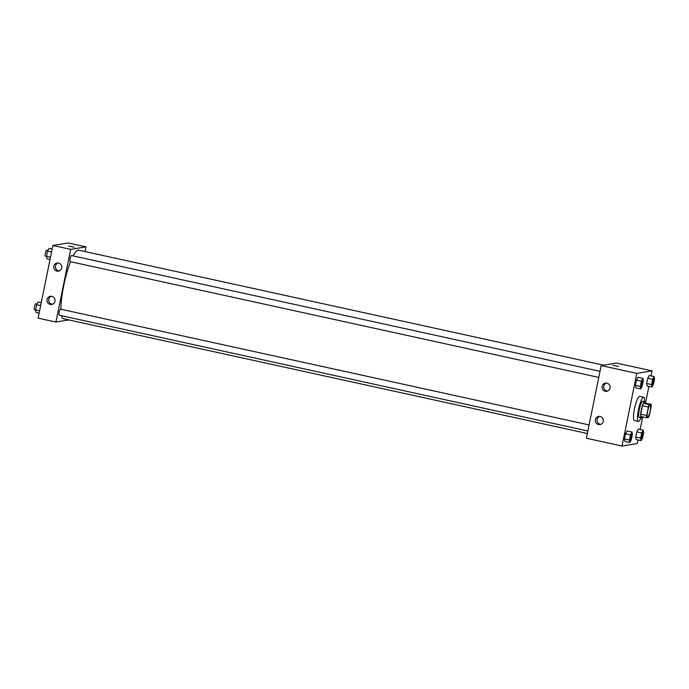 <?xml version="1.0" encoding="UTF-8"?>
<svg xmlns="http://www.w3.org/2000/svg" width="689" height="689" viewBox="0 0 689 689"><rect width="100%" height="100%" fill="white"/><g stroke="black" fill="none" stroke-linecap="round" stroke-linejoin="round"><path stroke-width="1.03" d="M647.677 417.121A6.192 1.197 -77.6 0 1 647.582 417.112A6.192 1.197 -77.6 0 1 647.738 410.808A6.192 1.197 -77.6 0 1 650.235 405.011A6.192 1.197 -77.6 0 1 650.132 411.083A6.192 1.197 -77.6 0 1 647.677 417.121M649.426 415.079L651.157 406.588A8.001 1.55 -77.6 0 0 651.139 404.357L649.357 404.65A8.001 1.55 -77.6 0 0 648.401 407.044L646.67 415.536A8.001 1.55 -77.6 0 0 646.687 417.767L648.47 417.474A8.001 1.55 -77.6 0 0 649.426 415.079M648.401 407.044L642.458 405.743L640.736 414.235L646.67 415.536M640.736 414.235A8.001 1.55 -77.6 0 0 640.744 416.466L646.687 417.767M642.458 405.743A8.001 1.55 -77.6 0 1 643.414 403.349L649.357 404.65M651.139 404.357L645.197 403.056L643.414 403.349M645.3 403.074A8.259 1.602 102.4 0 0 644.74 401.687A8.259 1.602 102.4 0 0 641.278 410.041A8.259 1.602 102.4 0 0 641.209 417.835A8.259 1.602 102.4 0 0 642.294 416.811M639.349 417.405A8.259 1.602 -77.6 0 1 639.228 417.396A8.259 1.602 -77.6 0 1 639.297 409.611A8.259 1.602 -77.6 0 1 642.759 401.256L644.74 401.687M640.977 417.784A12.393 2.403 -77.6 0 1 638.531 421.435A12.393 2.403 -77.6 0 1 638.341 421.435A12.393 2.403 -77.6 0 1 638.651 408.818A12.393 2.403 -77.6 0 1 643.647 397.226A12.393 2.403 -77.6 0 1 644.508 401.644M638.341 421.435L634.38 420.566A12.393 2.403 -77.6 0 1 634.69 407.948A12.393 2.403 -77.6 0 1 639.685 396.356L643.647 397.226M651.036 375.893L652.052 370.871L636.8 373.395L622.021 446.05L637.273 443.527L637.997 439.978M640.124 429.497L642.691 416.897M645.49 403.117L648.9 386.383M631.968 432.029L627.024 430.944L625.534 433.726L624.467 438.971L624.889 441.434L629.841 442.519L631.322 439.737L632.39 434.492L631.968 432.029L630.487 434.811L629.419 440.056L629.841 442.519M642.88 378.425L637.928 377.348L636.438 380.121L635.379 385.366L635.792 387.829L640.744 388.915L642.234 386.133L643.293 380.896L642.88 378.425L641.39 381.206L640.322 386.451L640.744 388.915M654.128 376.573L649.184 375.488L647.694 378.27L646.626 383.506L647.049 385.978L652.001 387.054L653.482 384.281L654.55 379.036L654.128 376.573L652.647 379.346L651.579 384.591L652.001 387.054M643.225 430.177L638.272 429.092L636.791 431.865L635.723 437.11L636.145 439.573L641.089 440.659L642.579 437.885L643.647 432.64L643.225 430.177L641.735 432.95L640.667 438.195L641.089 440.659M618.507 366.41L612.943 365.282M636.8 373.395L601.17 365.583L616.422 363.069L652.052 370.871M601.17 365.583L586.391 438.238L622.021 446.05M602.117 386.348A4.134 4.039 80.6 0 1 610.058 386.555A4.134 4.039 80.6 0 1 606.751 391.292A4.134 4.039 80.6 0 1 602.117 386.348M595.339 419.653A4.134 4.039 80.6 0 1 603.288 419.859A4.134 4.039 80.6 0 1 599.973 424.588A4.134 4.039 80.6 0 1 595.339 419.653M606.268 383.093A4.134 4.039 -99.4 0 0 607.577 391.059M599.49 416.397A4.134 4.039 -99.4 0 0 600.808 424.355M587.347 433.519L63.422 318.74A35.113 6.804 -77.6 0 1 61.476 315.7M60.908 309.232A35.113 6.804 -77.6 0 1 70.519 261.691M73.077 255.903A35.113 6.804 -77.6 0 1 78.451 250.141L603.59 365.187M70.149 261.596A3.1 0.603 -77.6 0 1 70.097 261.596A3.1 0.603 -77.6 0 1 70.175 258.444A3.1 0.603 -77.6 0 1 71.423 255.541L599.998 371.345M59.237 315.2A3.1 0.603 -77.6 0 1 59.194 315.2A3.1 0.603 -77.6 0 1 59.271 312.048A3.1 0.603 -77.6 0 1 60.52 309.146L589.095 424.941M55.921 322.03L70.7 249.375L52.881 245.473L38.102 318.129L55.921 322.03L68.754 319.911M84.988 251.58L85.953 246.851L70.7 249.375M58.608 263.06A4.134 4.039 80.6 0 1 58.462 271.173A4.134 4.039 80.6 0 1 53.828 266.23A4.134 4.039 80.6 0 1 58.608 263.06M50.194 304.435A4.134 4.039 80.6 0 1 50.34 296.322A4.134 4.039 80.6 0 1 54.999 299.741A4.134 4.039 80.6 0 1 50.194 304.435M85.953 246.851L68.133 242.95L52.881 245.473M57.979 262.974A4.134 4.039 -99.4 0 0 59.297 270.941M51.201 296.279A4.134 4.039 -99.4 0 0 52.519 304.245M74.119 247.196L68.616 246.033L74.119 247.196M74.179 247.162L68.616 246.033M41.254 302.617L38.162 301.946L36.672 304.719L35.604 309.964L36.026 312.427L39.127 313.107M36.672 304.719L40.651 305.597M35.604 309.964L39.583 310.834M34.493 309.783A3.1 0.603 -77.6 0 1 34.45 309.774A3.1 0.603 -77.6 0 1 34.528 306.622A3.1 0.603 -77.6 0 1 35.776 303.728L37.051 304.004M52.166 249.022L49.065 248.341L47.575 251.115L46.508 256.36L46.93 258.823L50.03 259.503M47.575 251.115L51.554 251.993M46.508 256.36L50.495 257.23M45.405 256.179A3.1 0.603 -77.6 0 1 45.353 256.179A3.1 0.603 -77.6 0 1 45.431 253.018A3.1 0.603 -77.6 0 1 46.68 250.124L47.963 250.4M641.493 438.445L641.511 438.445A3.1 0.603 -77.6 0 1 641.493 438.445A3.1 0.603 -77.6 0 1 641.571 435.293A3.1 0.603 -77.6 0 1 642.82 432.391A3.1 0.603 -77.6 0 1 642.828 432.391A3.1 0.603 -77.6 0 1 642.785 435.431A3.1 0.603 -77.6 0 1 641.554 438.445A3.1 0.603 -77.6 0 1 641.511 438.445A3.1 0.603 -77.6 0 1 641.588 435.293A3.1 0.603 -77.6 0 1 642.837 432.391L642.837 432.391M638.272 429.092L636.791 431.865L641.735 432.95M636.791 431.865L635.723 437.11L640.667 438.195M635.723 437.11L636.145 439.573M652.397 384.841L652.414 384.841A3.1 0.603 -77.6 0 1 652.397 384.841A3.1 0.603 -77.6 0 1 652.474 381.689A3.1 0.603 -77.6 0 1 653.723 378.786A3.1 0.603 -77.6 0 1 653.732 378.786A3.1 0.603 -77.6 0 1 653.689 381.827A3.1 0.603 -77.6 0 1 652.466 384.841A3.1 0.603 -77.6 0 1 652.414 384.841A3.1 0.603 -77.6 0 1 652.492 381.689A3.1 0.603 -77.6 0 1 653.74 378.795L653.74 378.795M649.184 375.488L647.694 378.27L652.647 379.346M647.694 378.27L646.626 383.506L651.579 384.591M646.626 383.506L647.049 385.978M630.246 440.305L630.246 440.305A3.1 0.603 -77.6 0 1 630.314 437.145A3.1 0.603 -77.6 0 1 631.563 434.251A3.1 0.603 -77.6 0 1 631.572 434.251L631.58 434.251A3.1 0.603 -77.6 0 1 631.529 437.291A3.1 0.603 -77.6 0 1 630.306 440.305A3.1 0.603 -77.6 0 1 630.254 440.305A3.1 0.603 -77.6 0 1 630.332 437.153A3.1 0.603 -77.6 0 1 631.58 434.251M627.024 430.944L625.534 433.726L630.487 434.811M625.534 433.726L624.467 438.971L629.419 440.056M624.467 438.971L624.889 441.434M641.149 386.701L641.166 386.701A3.1 0.603 -77.6 0 1 641.149 386.701A3.1 0.603 -77.6 0 1 641.226 383.54A3.1 0.603 -77.6 0 1 642.475 380.647A3.1 0.603 -77.6 0 1 642.484 380.647A3.1 0.603 -77.6 0 1 642.441 383.687A3.1 0.603 -77.6 0 1 641.209 386.701A3.1 0.603 -77.6 0 1 641.166 386.701A3.1 0.603 -77.6 0 1 641.244 383.549A3.1 0.603 -77.6 0 1 642.492 380.647L642.492 380.647M637.928 377.348L636.438 380.121L641.39 381.206M636.438 380.121L635.379 385.366L640.322 386.451M635.379 385.366L635.792 387.829M639.228 417.396L641.209 417.835M70.097 261.596L598.767 377.417M59.194 315.2L587.863 431.021M34.45 309.774L35.621 310.033M45.353 256.179L46.525 256.429"/></g></svg>
